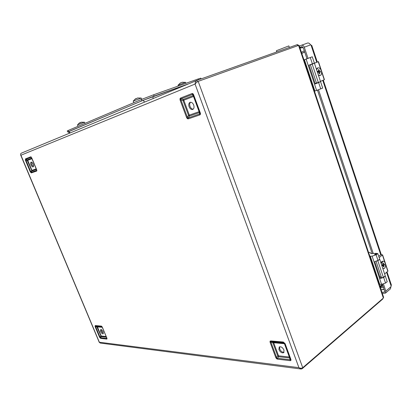 <?xml version="1.0" encoding="UTF-8"?>
<svg xmlns="http://www.w3.org/2000/svg" width="412" height="412" viewBox="0 0 412 412"><rect width="100%" height="100%" fill="white"/><g stroke="black" fill="none" stroke-linecap="round" stroke-linejoin="round"><path stroke-width="0.62" d="M376.532 253.916L374.693 254.467L376.532 253.916M382.789 261.239L381.162 262.382M382.758 268.397L384.01 268.526C386.605 267.733 385.586 260.678 382.959 261.234L381.177 263.649M383.433 266.904L383.222 265.776L382.305 265.776L382.14 264.89L382.81 264.643L382.733 263.124L383.258 262.928L383.464 264.056L384.381 264.056L384.54 264.942L383.876 265.189L383.953 266.708L383.433 266.904M383.747 265.58L382.259 265.539M382.212 265.282L383.876 265.189M384.54 264.942L382.202 265.225M383.711 264.303L382.887 264.349M382.918 264.128L383.464 264.056M383.258 262.928L382.758 263.268M382.861 265.529L382.254 265.493M383.953 266.708L383.34 266.409M382.825 268.603L383.433 268.614M375.404 253.952L374.606 254.492L375.847 254.487L376.64 253.947L375.404 253.952M379.277 284.378L381.558 284.357L372.103 256.135L376.11 254.801L377.84 253.627L376.249 253.365L371.001 253.648L369.945 252.34L369.183 252.484M385.302 276.071L383.665 277.446L380.384 278.517L374.714 261.579L378.005 260.487L379.694 259.2M381.558 284.357L385.539 283.059L387.198 281.715M369.842 256.243L372.103 256.135M383.248 261.223L381.847 261.496L380.94 262.933M382.851 268.676L383.727 268.598M375.919 261.182L377.83 260.765L379.73 259.359M379.164 257.603L382.573 254.832L380.683 254.776L378.731 256.305M379.668 276.38L381.594 277.822L383.356 277.317L385.261 275.916M384.617 273.975L387.965 271.07M376.068 261.285L381.594 277.822M84.517 122.251L77.471 124.898L78.048 126.293M81.102 122.39L78.898 123.337L80.052 122.632M80.67 122.39L81.066 122.297M276.792 51.933L276.38 50.722L288.833 45.917M103.381 333.432L101.337 331.15L101.079 329.523M100.657 331.567L100.652 329.574C101.47 329.415 102.294 330.161 103.124 331.815L103.129 333.802C102.31 333.962 101.486 333.215 100.657 331.567M106.775 338.061L106.656 338.437L106.528 337.505M106.842 338.463L107.032 338.844L106.703 339.076L106.656 338.437L100.543 337.727L100.034 337.171L99.565 337.248L100.585 338.355L100.543 337.727L101.254 336.635L96.908 326.917L96.98 326.417L102.078 326.876M101.939 326.659L102.207 327.066M33.161 164.141C32.491 162.714 31.801 162.05 31.096 162.143C30.503 162.529 30.478 163.456 31.018 164.929C31.688 166.35 32.378 167.014 33.089 166.922C33.676 166.541 33.702 165.614 33.161 164.141M31.539 162.158L31.791 164.635L33.413 166.608M31.317 157.338L31.652 157.92M31.204 156.993L30.694 156.833L31.137 157.343L25.884 159.393L25.874 160.062L25.42 160.237L30.328 171.948L30.776 171.783L31.271 172.262L31.312 172.911L36.637 171.078L36.616 169.759M36.73 170.316L36.616 169.754M193.182 109.185C191.848 109.129 190.792 108.196 190.03 106.384C189.438 104.545 189.618 103.165 190.56 102.238M189.098 106.744C188.439 104.535 188.768 103.062 190.092 102.331C191.565 102.037 192.77 102.943 193.707 105.05C194.361 107.254 194.031 108.722 192.723 109.448C191.24 109.757 190.035 108.856 189.098 106.744M180.585 99.117L179.956 98.808L180.58 98.046L181.136 98.808L192.471 94.384L193.511 96.465L183.01 100.507L180.914 99.869L187.372 117.26L186.595 117.549L180.137 100.168L180.914 99.869L180.585 99.117L181.136 98.808L183.237 99.447L192.945 95.687L193.831 96.341L199.434 111.58L199.187 112.641L189.396 116.06L188.536 115.406L183.01 100.507L183.237 99.447L183.793 100.209L189.319 115.118L199.104 111.683L193.511 96.465L193.831 96.341L193.357 95.038L193.681 94.909C193.238 93.792 192.646 93.359 191.904 93.601L193.357 95.038L199.923 112.893L199.748 114.922C200.469 114.624 200.634 113.918 200.253 112.79L199.923 112.893L199.434 111.58L199.104 111.683L199.671 113.959L188.233 117.92L187.615 118.048L187.372 117.26L188.536 115.406L189.319 115.118L189.396 116.06L188.233 117.92L188.31 118.857L199.748 114.922M284.007 350.092C282.596 347.393 280.994 346.358 279.212 346.992L278.919 349.577C280.33 352.275 281.932 353.305 283.719 352.667L284.007 350.092M279.65 346.765L279.686 348.959C280.819 351.292 282.272 352.394 284.048 352.27M276.807 358.198L276.503 358.672L275.777 357.549L276.576 357.456L276.807 358.198L277.456 358.27L278.615 356.72L289.409 357.946L289.76 357.261L284.857 343.932L283.956 343.114L273.213 342.156L272.893 342.851L277.734 355.911L278.615 356.72L278.538 355.819L273.692 342.748L284.434 343.716L289.327 357.024L290.851 359.285L285.109 343.659L283.291 342.017L270.756 340.92L271.235 341.512L270.638 341.594L270.911 342.207L272.893 342.851L273.692 342.748L273.213 342.156L271.235 341.512L283.775 342.619L284.434 343.716L284.857 343.932L284.682 343.438L290.419 359.048L290.151 360.654C290.949 360.716 291.186 360.263 290.851 359.285M276.503 358.672L277.534 359.171L277.456 358.27L290.069 359.733L289.327 357.024L278.538 355.819L277.734 355.911L276.576 357.456L270.911 342.207L270.118 342.305L270.025 341.239L270.756 340.92M299.148 45.588L298.546 45.413L198.198 81.37L196.545 82.39L195.072 84.048C195.118 82.297 195.69 81.097 196.797 80.448L297.284 44.63L298.262 45.037L298.339 45.485M301.811 53.498L304.7 51.994M301.78 53.411L304.669 51.902L301.78 53.411M382.547 284.61L379.874 286.155M383.526 297.052L383.351 298.056L302.727 367.71C301.666 368.41 300.394 368.4 298.916 367.669L99.39 342.233L100.245 343.067L300.75 368.982M382.63 298.679L382.748 299.035L302.192 368.704L301.208 369.044L298.916 367.669L195.072 84.048L20.935 155.221L20.652 154.624M382.748 299.035L383.114 298.262M380.055 286.69L382.722 285.145M99.431 342.434L20.935 155.221C20.404 154.304 20.549 153.619 21.357 153.156L196.797 80.448M304.298 50.794L301.409 52.298M298.139 45.557L298.262 45.037M196.735 80.479L21.357 153.156M31.734 158.12L27.295 159.835L27.28 160.51L31.976 171.026L36.462 169.461M31.441 157.487L36.709 170.13M36.215 168.874L31.935 170.377L27.733 160.335L25.446 158.893L25.42 160.237M102.264 327.277L96.908 326.917L95.548 326.469L95.229 325.552L101.285 326.083L101.872 326.592M106.409 337.217L101.254 336.635L101.208 336.007L100.744 336.079L100.034 337.171L95.548 326.469L95.084 326.551L95.229 325.552M102.331 327.2L106.868 338.087L102.212 327.159M122.766 107.367L121.973 107.707M121.581 107.872L122.101 107.625M300.101 48.086L303.237 47.612M383.217 289.667L381.054 289.667L384.139 289.368L383.217 289.667M381.929 292.283L384.53 292.113L384.72 291.109L382.372 284.095M382.326 293.457L385.457 293.112L385.838 291.114L383.381 283.765M308.022 58.37L304.277 47.179C303.634 45.639 302.66 45.011 301.368 45.289L299.333 46.103M306.966 58.767L303.227 47.591L301.769 46.654L299.781 47.442M301.857 46.752L299.823 47.565L301.857 46.752M301.404 45.279L307.723 43.002C308.676 42.863 309.654 43.481 310.653 44.856L311.781 45.454M385.457 293.112L390.458 288.822L391.343 284.924M372.165 253.581L317.467 90.146M373.267 253.524L318.512 89.754M310.957 57.278L309.067 57.994L310.962 57.278M318.497 75.468L320.176 75.437M318.332 74.974L320.237 75.417C322.982 74.629 321.226 67.542 318.358 67.846L317.868 67.944L316.576 69.71M319.135 73.702L318.631 72.172L317.848 72.208L317.673 71.266L318.455 71.23L318.615 70.879L318.388 69.685L319.001 69.659L319.223 70.854L320.284 71.152L320.459 72.09L319.681 72.126L319.748 73.671L319.135 73.702M318.806 72.409L319.681 72.126M317.719 71.503L318.455 71.23M319.506 71.183L317.765 71.76M320.284 71.152L317.776 71.801M317.729 71.549L318.239 71.312M318.461 71.209L319.223 70.854M319.001 69.659L318.491 70.231M319.527 72.476L318.934 72.615M319.748 73.671L319.099 73.501M317.513 68.068L316.395 69.165M319.315 82.328L317.425 83.018M309.886 57.68L311.05 57.242L309.886 57.68M314.449 91.155L316.622 90.46L306.126 59.122L312.27 56.779L304.519 59.668M315.159 83.626L316.174 83.291M319.29 82.256L315.268 83.96L308.974 65.153L314.366 63.082M316.622 90.46L322.694 88.075M303.968 59.931L306.126 59.122M318.116 67.872L317.467 67.99L316.385 69.139M318.507 75.504L320.412 75.339M311.178 64.318L313.135 63.793M309.021 65.292L313.125 63.767M313.115 63.736L318.445 61.625L313.094 63.68M311.214 64.421L309.015 65.266M315.113 83.487L320.551 81.633M320.464 81.385L324.435 79.665L318.445 61.625M310.406 64.859L316.545 83.224M141.203 98.066L133.205 101.089M137.325 98.149L134.899 99.266L136.135 98.509M185.941 83.312L185.56 82.338L178.02 85.238M181.929 82.415L183.016 82.204L181.295 82.539L179.704 83.476L180.811 82.797M198.388 79.876L198.069 79.006L153.619 94.791L154.124 96.12L141.934 100.801L68.176 131.892M189.175 83.61L154.124 96.12M141.934 100.801L141.424 99.472L68.165 130.475L68.608 131.577M67.692 131.995L67.259 130.928L68.165 130.475M141.424 99.472L153.619 94.791M198.069 79.006L200.793 78.172M188.629 83.832L143.149 100.332L68.886 131.495L68.16 131.855L69.53 133.194M378.005 260.487L376.11 254.801M385.539 283.059L383.665 277.446M379.776 284.45L370.331 256.29M377.83 260.765L383.356 277.317M382.444 255.023L384.963 262.619M385.483 264.185L387.852 271.317M186.595 117.549L187.342 118.687L187.615 118.048M270.638 341.594L270.025 341.239M101.841 326.402L101.285 326.083M107.032 338.844L106.868 338.087M106.703 339.076L100.585 338.355M99.565 337.248L95.084 326.551M283.291 342.017L285.109 343.659M277.534 359.171L290.151 360.654M270.118 342.305L275.777 357.549M187.342 118.687L188.31 118.857M179.956 98.808L180.137 100.168M180.58 98.046L191.904 93.601M193.681 94.909L200.253 112.79M31.312 172.911L30.328 171.948M30.694 156.833L25.446 158.893M36.678 169.739L31.703 157.796M36.895 170.64L36.637 171.078M298.546 45.413L383.351 298.056M198.198 81.37L302.727 367.71M301.975 368.107L302.192 368.704M297.655 45.732L297.284 44.63M197.348 81.715L196.874 80.417M36.544 169.662L36.591 170.424L31.271 172.262L31.935 170.377L30.776 171.783L25.874 160.062L27.28 160.51L31.976 158.702M102.001 326.752L95.62 325.969L97.376 326.834L101.208 336.007L106.131 336.558M384.005 292.288L384.782 291.624M385.838 291.114L391.05 286.654M310.653 44.856L304.277 47.179M311.075 45.202L316.735 62.238M322.771 80.397L380.739 254.776M386.585 272.358L391.142 286.072M383.567 287.664L380.384 287.674M299.854 47.653L302.367 46.654M312.394 63.86L310.288 57.541M320.757 88.925L318.677 82.688M314.902 91.021L304.417 59.761M312.219 64.179L318.352 82.56M318.265 61.697L320.984 69.901M321.566 71.636L324.259 79.758M70.21 132.911L68.886 131.495M144.622 102.073L143.149 100.332M153.166 98.53L152.903 96.588M382.532 261.254L382.959 261.234M379.73 259.303L377.84 253.627M387.234 281.829L385.369 276.225M379.797 259.503L385.302 276.025M382.573 254.832L387.975 271.117M77.471 124.898L79.449 122.925M84.491 122.235L81.118 122.21M84.506 122.23L84.96 123.368M288.827 45.892L289.353 47.457M299.107 45.444L383.618 297.32M99.287 342.403L20.657 155M380.194 287.107L383.072 286.186M301.368 45.289L307.723 43.002M391.395 285.073L387.043 271.982M381.316 254.745L323.312 80.165M317.286 62.037L311.771 45.423M317.461 68.088L317.868 67.944M314.371 63.082L312.27 56.779M322.699 88.096L320.629 81.87M314.444 63.309L320.551 81.648M133.22 101.095L133.833 102.686M133.225 101.058L135.615 98.741M141.167 98.046L137.459 97.979M141.192 98.041L141.697 99.359M178.035 85.238L178.324 86.02M178.035 85.212L180.456 82.92M185.56 82.338L182.114 82.266M201.066 78.924L200.778 78.131"/></g></svg>
